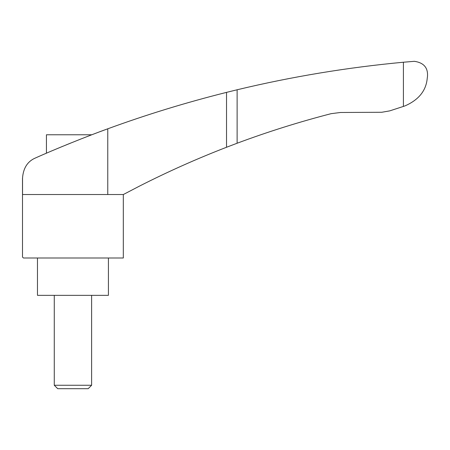 <?xml version="1.0" encoding="UTF-8"?>
<svg xmlns="http://www.w3.org/2000/svg" width="450" height="450" viewBox="0 0 450 450"><rect width="100%" height="100%" fill="white"/><g stroke="black" fill="none" stroke-linecap="round" stroke-linejoin="round"><path stroke-width="0.67" d="M404.944 105.907C418.539 99.973 425.959 90.906 427.191 78.716L427.5 76.247C428.051 67.641 423.658 62.663 414.326 61.312L403.414 62.229L403.414 106.419L404.944 105.907M107.764 194.518L22.539 194.518L22.539 178.037C23.304 167.929 27.681 161.213 35.657 157.888C54.298 149.501 87.373 136.114 107.764 128.807L107.764 194.518L123.356 194.518L139.657 186.013C167.996 171.619 196.948 158.704 226.53 147.263L237.122 143.235C267.936 131.749 299.261 121.899 331.099 113.676L340.498 112.483L381.786 112.264L389.711 110.88L403.414 106.419M99.816 131.743L107.764 128.807C146.216 114.733 185.805 102.589 226.53 92.374L237.122 89.775C291.898 76.641 347.327 67.461 403.414 62.229M91.8 134.775L46.434 134.775L46.434 153.186L45.017 153.799L46.688 153.079M56.019 149.113L62.893 146.25M66.352 144.833L70.791 143.032M79.532 139.539L90.439 135.293M99.9 131.715L103.612 130.331M96.233 133.088L94.011 133.931M22.5 178.037L22.5 257.062L23.434 257.996L123.317 257.996L123.317 194.518M108.422 257.996L108.422 295.341L37.474 295.341L37.474 257.996M54.276 385.256L57.712 388.688L88.183 388.688L91.62 385.256L54.276 385.256L54.276 295.341M237.122 89.775L237.122 143.235M226.53 92.374L226.53 147.263M91.62 385.256L91.62 295.341"/></g></svg>
